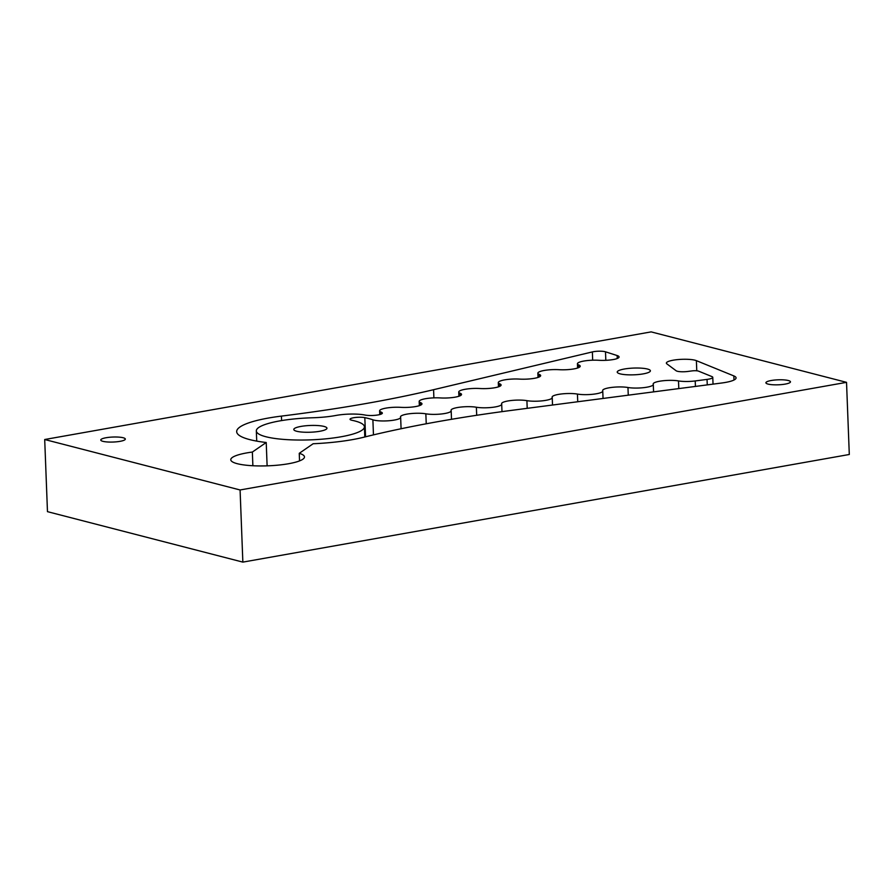 <?xml version="1.0" encoding="UTF-8"?>
<svg xmlns="http://www.w3.org/2000/svg" width="894" height="894" viewBox="0 0 894 894"><rect width="100%" height="100%" fill="white"/><g stroke="black" fill="none" stroke-linecap="round" stroke-linejoin="round"><path stroke-width="1.34" d="M47.471 511.659L242.855 562.114L849.3 454.487L846.529 382.341L651.145 331.886L44.7 439.513L47.471 511.659M120.019 441.345A12.292 2.503 -2.2 0 0 125.328 439.066A12.292 2.503 -2.2 0 0 118.712 437.11A12.292 2.503 -2.2 0 0 106.062 437.736A12.292 2.503 -2.2 0 0 100.765 440.016A12.292 2.503 -2.2 0 0 107.381 441.971A12.292 2.503 -2.2 0 0 120.019 441.345M44.7 439.513L240.084 489.968L846.529 382.341M240.084 489.968L242.855 562.114M785.167 384.107A12.292 2.503 -2.2 0 0 790.464 381.839A12.292 2.503 -2.2 0 0 783.848 379.883A12.292 2.503 -2.2 0 0 771.209 380.509A12.292 2.503 -2.2 0 0 765.901 382.777A12.292 2.503 -2.2 0 0 772.517 384.733A12.292 2.503 -2.2 0 0 785.167 384.107M643.222 373.882A16.595 3.375 -2.2 0 0 650.385 370.809A16.595 3.375 -2.2 0 0 641.456 368.172A16.595 3.375 -2.2 0 0 624.381 369.01A16.595 3.375 -2.2 0 0 617.229 372.083A16.595 3.375 -2.2 0 0 626.158 374.72A16.595 3.375 -2.2 0 0 643.222 373.882M319.795 431.277A16.595 3.375 -2.2 0 0 326.947 428.204A16.595 3.375 -2.2 0 0 318.018 425.566A16.595 3.375 -2.2 0 0 300.954 426.416A16.595 3.375 -2.2 0 0 293.791 429.478A16.595 3.375 -2.2 0 0 302.72 432.126A16.595 3.375 -2.2 0 0 319.795 431.277M267.116 465.852L266.222 442.496L252.354 452.051A36.877 7.498 -2.2 0 0 246.688 452.923A36.877 7.498 -2.2 0 0 230.775 459.739A36.877 7.498 -2.2 0 0 250.633 465.606A36.877 7.498 -2.2 0 0 288.561 463.729A36.877 7.498 -2.2 0 0 304.474 456.912A36.877 7.498 -2.2 0 0 299.255 453.314L313.123 443.748A73.744 14.997 177.8 0 0 363.489 437.3A491.633 100.016 -2.2 0 1 512.91 410.19L721.749 383.001A24.585 4.995 177.8 0 0 736.075 377.883A24.585 4.995 177.8 0 0 733.84 375.916L733.996 380.006M266.222 442.496A73.744 14.997 177.8 0 1 243.38 437.568A73.744 14.997 177.8 0 1 236.675 431.679A73.744 14.997 177.8 0 1 281.431 416.101A491.633 100.016 -2.2 0 0 433.579 389.695L592.364 351.923A8.359 1.699 177.8 0 1 605.495 351.811L617.151 355.555A14.751 2.995 177.8 0 1 619.073 356.952A14.751 2.995 177.8 0 1 614.692 359.276A14.807 3.017 -2.2 0 1 598.6 360.282A14.751 2.995 177.8 0 0 577.423 363.791A14.751 2.995 177.8 0 0 578.82 364.987A14.751 2.995 -2.2 0 1 578.876 365.009A14.751 2.995 -2.2 0 1 580.217 366.194A14.751 2.995 -2.2 0 1 559.041 369.691A14.751 2.995 177.8 0 0 537.864 373.2A14.751 2.995 177.8 0 0 539.261 374.396A14.751 2.995 -2.2 0 1 539.317 374.418A14.751 2.995 -2.2 0 1 540.658 375.603A14.751 2.995 -2.2 0 1 519.481 379.101A14.751 2.995 177.8 0 0 498.304 382.61A14.751 2.995 177.8 0 0 499.701 383.817A14.751 2.995 -2.2 0 1 499.757 383.839A14.751 2.995 -2.2 0 1 501.098 385.012A14.751 2.995 -2.2 0 1 479.922 388.521A14.751 2.995 177.8 0 0 458.734 392.019A14.751 2.995 177.8 0 0 460.131 393.226A14.751 2.995 -2.2 0 1 460.198 393.248A14.751 2.995 -2.2 0 1 461.527 394.422A14.751 2.995 -2.2 0 1 440.351 397.931A14.751 2.995 177.8 0 0 419.174 401.428A14.751 2.995 177.8 0 0 420.571 402.635A14.751 2.995 -2.2 0 1 420.627 402.658A14.751 2.995 -2.2 0 1 421.968 403.831A14.751 2.995 -2.2 0 1 400.791 407.34A14.751 2.995 177.8 0 0 379.615 410.838A14.751 2.995 177.8 0 0 381.012 412.045A14.751 2.995 -2.2 0 1 381.067 412.067A14.751 2.995 -2.2 0 1 382.23 412.816A9.834 2 177.8 0 1 382.353 413.106A9.834 2 177.8 0 1 375.972 415.229A9.834 2 177.8 0 1 365.065 415.051A21.523 4.381 -2.2 0 0 335.976 415.453A36.877 7.498 -2.2 0 1 312.609 417.766A54.076 10.996 -2.2 0 0 256.332 430.919A54.076 10.996 -2.2 0 0 261.238 435.244A54.076 10.996 -2.2 0 0 322.097 439.166A54.076 10.996 -2.2 0 0 364.406 426.773A54.076 10.996 -2.2 0 0 359.5 422.449A54.076 10.996 -2.2 0 0 351.957 420.281A8.359 1.699 -2.2 0 1 350.035 419.286A8.359 1.699 -2.2 0 1 355.521 417.464A8.359 1.699 -2.2 0 1 364.819 417.643A70.794 14.405 -2.2 0 1 372.887 419.8A14.751 2.995 177.8 0 0 389.516 420.694A14.751 2.995 177.8 0 0 400.646 417.342A14.751 2.995 177.8 0 0 400.59 417.096A14.751 2.995 -2.2 0 1 400.523 416.861A14.751 2.995 -2.2 0 1 409.675 413.721A14.751 2.995 -2.2 0 1 425.846 413.81A14.751 2.995 177.8 0 0 442.027 413.911A14.751 2.995 177.8 0 0 451.179 410.771A14.751 2.995 177.8 0 0 451.112 410.525A14.751 2.995 -2.2 0 1 451.057 410.279A14.751 2.995 -2.2 0 1 460.209 407.139A14.751 2.995 -2.2 0 1 476.379 407.239A14.751 2.995 177.8 0 0 492.549 407.329A14.751 2.995 177.8 0 0 501.702 404.189A14.751 2.995 177.8 0 0 501.646 403.943A14.751 2.995 -2.2 0 1 501.59 403.697A14.751 2.995 -2.2 0 1 510.742 400.557A14.751 2.995 -2.2 0 1 526.912 400.657A14.751 2.995 177.8 0 0 543.083 400.747A14.751 2.995 177.8 0 0 552.235 397.606A14.751 2.995 177.8 0 0 552.179 397.372A14.751 2.995 -2.2 0 1 552.112 397.126A14.751 2.995 -2.2 0 1 561.264 393.986A14.751 2.995 -2.2 0 1 577.435 394.075A14.751 2.995 177.8 0 0 593.605 394.176A14.751 2.995 177.8 0 0 602.757 391.036A14.751 2.995 177.8 0 0 602.701 390.79A14.751 2.995 -2.2 0 1 602.645 390.544A14.751 2.995 -2.2 0 1 611.798 387.404A14.751 2.995 -2.2 0 1 627.968 387.504A14.751 2.995 177.8 0 0 644.138 387.594A14.751 2.995 177.8 0 0 653.29 384.454A14.751 2.995 177.8 0 0 653.235 384.208A14.751 2.995 -2.2 0 1 653.179 383.962A14.751 2.995 -2.2 0 1 662.331 380.833A14.751 2.995 -2.2 0 1 678.501 380.922A14.751 2.995 177.8 0 0 695.219 380.945L707.042 379.402A9.834 2 -2.2 0 0 712.775 377.357A9.834 2 -2.2 0 0 711.881 376.575L698.583 371.155A4.917 0.995 -2.2 0 0 692.068 370.898L687.721 371.468A8.359 1.699 177.8 0 1 676.646 371.032A8.359 1.699 177.8 0 1 676.155 370.775L666.89 363.88A15.734 3.196 177.8 0 1 666.376 363.109A15.734 3.196 177.8 0 1 678.68 359.511A15.734 3.196 177.8 0 1 696.381 360.651L733.84 375.916M252.879 465.752L252.354 452.051M299.546 460.902L299.255 453.314M267.898 465.819A54.076 10.996 177.8 0 1 267.116 465.629M577.736 401.741L577.435 394.075M381.09 414.146L381.012 412.045M617.151 355.555L617.262 358.483M605.495 351.811L605.819 360.316M592.364 351.923L592.677 360.204M527.203 408.323L526.912 400.657M476.692 415.274L476.379 407.239M426.237 423.778L425.846 413.81M281.431 416.101L281.599 420.582M433.579 389.695L433.892 397.864M678.792 388.588L678.501 380.922M373.457 434.875L372.887 419.8M365.557 436.786L364.819 417.643M499.791 386.32L499.701 383.817M695.431 386.42L695.219 380.945M707.042 379.402L707.255 384.889M578.921 367.501L578.82 364.987M382.252 413.397L382.23 412.816M420.672 405.138L420.571 402.635M628.259 395.17L627.968 387.504M460.231 395.729L460.131 393.226M696.381 360.651L696.772 370.798M539.361 376.91L539.261 374.396M603.048 398.456L602.757 391.036M379.76 414.57L379.615 410.838M501.992 411.642L501.702 404.189M451.504 419.297L451.179 410.771M498.461 386.845L498.304 382.61M401.082 428.74L400.646 417.342M653.581 391.874L653.29 384.454M552.514 405.027L552.235 397.606M712.775 377.357L713.032 384.129M577.591 368.026L577.423 363.791M419.342 405.664L419.174 401.428M458.901 396.254L458.734 392.019M256.332 430.919L256.723 441.111M538.02 377.436L537.864 373.2M364.406 426.773L364.797 436.976"/></g></svg>
